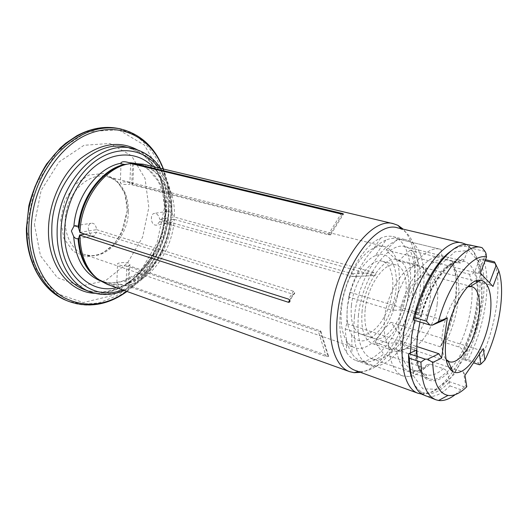 <?xml version="1.0" encoding="UTF-8"?>
<svg xmlns="http://www.w3.org/2000/svg" width="528" height="528" viewBox="0 0 528 528"><rect width="100%" height="100%" fill="white"/><g stroke="black" fill="none" stroke-linecap="round" stroke-linejoin="round"><path stroke-width="0.4" stroke-dasharray="2.64 1.98" d="M131.102 163.581L130.647 163.66L129.868 184.259L328.185 234.736L330.614 234.841L329.967 234.326L342.454 214.144M129.32 163.845L130.647 163.66M132.548 163.931L131.782 184.028L329.967 234.326M132.568 163.475L128.601 162.571M131.782 184.028L132.878 183.77C134.845 183.282 121.763 180.662 120.338 182.695C120.582 184.252 123.757 184.774 129.868 184.259M107.415 284.42C113.546 286.592 119.909 286.994 126.489 285.628L120.536 284.308C118.318 283.853 117.058 283.325 116.767 282.711L124.219 281.008L128.938 282.368L129.023 283.84L127.921 284.869L128.35 285.193C152.328 279.272 172.603 249.249 174.26 219.384L173.699 219.278L171.587 222.268L170.518 222.823C168.894 223.298 167.488 222.691 166.28 221.014C164.921 217.213 165.073 214.124 166.742 211.741L167.482 211.332L171.052 212.329L172.049 213.319L173.824 216.949L159.727 219.265L352.473 273.695L353.714 275.477L352.169 276.481L374.906 275.543C376.22 274.718 376.134 273.794 374.649 272.778L174.379 217.048C175.573 191.651 163.027 168.683 143.233 164.215M174.379 217.048L173.824 216.949M173.699 219.278L159.614 221.635L352.169 276.481M174.26 219.384L374.326 275.53M159.614 221.635L156.922 225.133C153.43 225.502 151.589 223.159 151.391 218.097C151.536 215.688 152.328 214.15 153.773 213.477C156.664 213.041 158.651 214.975 159.727 219.265M126.489 285.628L326.146 356.492L328.607 356.433L327.881 355.78L128.35 285.193M127.921 284.869L128.66 265.591L320.179 330.752L320.892 331.373L318.424 331.399L326.146 356.492M126.06 285.305L126.786 265.987L318.424 331.399M126.786 265.987C120.866 265.789 117.777 265.03 117.526 263.71C118.906 262.159 131.756 261.914 129.756 264.832L128.66 265.591M341.55 307.963C340.19 322.159 341.847 333.089 346.513 340.745C348.757 344.236 351.463 346.533 354.644 347.642C371.488 354.176 395.215 320.707 398.699 288.235C401.009 265.214 396.356 251.341 384.74 246.622C381.48 245.804 377.949 246.246 374.161 247.942C359.601 253.948 344.032 282.038 341.55 307.963M79.695 232.419L96.578 229.64C95.944 224.948 94.109 222.829 91.073 223.278C85.213 225.04 89.74 238.115 94.413 235.805L96.512 232.181L293.185 294.294C294.353 294.393 294.835 293.812 294.637 292.552L293.462 291.278L288.691 299.171M96.578 229.64L293.462 291.278M417.239 356.459C418.79 368.96 422.75 376.398 429.119 378.767C432.564 379.922 436.319 379.427 440.385 377.269L450.14 369.31M451.275 368.023C468.164 348.869 480.421 307.725 476.771 282.454M476.527 280.751C474.679 269.729 470.54 263.254 464.112 261.327C450.391 256.601 427.66 286.473 419.971 321.988M355.199 370.418L359.251 371.369C378.47 373.415 401.9 344.626 412.177 309.791C422.644 275.015 418.79 238.088 401.59 229.284L397.676 227.865M360.558 372.365C383.856 368.148 408.85 326.291 413.992 286.631C417.397 260.278 413.807 241.118 403.227 229.165M116.47 287.681C137.782 283.001 157.034 261.67 164.683 236.049C172.313 210.415 167.871 182.021 152.592 166.439M340.415 312.22C338.758 329.795 340.804 343.213 346.566 352.466C349.213 356.519 352.387 359.198 356.083 360.518C373.058 366.445 396.046 340.547 405.629 307.837C415.51 275.22 410.447 240.959 392.997 236.63C389.182 235.712 385.057 236.221 380.622 238.161C362.868 245.223 343.477 280.091 340.415 312.22M354.42 316.675C352.282 343.688 357.317 359.898 369.541 365.297C386.252 371.125 409.101 344.817 418.796 311.764C428.776 278.791 424.057 244.266 406.877 239.996C388.199 233.363 358.367 274.963 354.42 316.675M358.439 315.203C356.479 339.451 361.007 353.998 372.016 358.842C386.879 363.977 407.306 340.547 415.991 310.926C424.934 281.378 420.664 250.595 405.412 246.754C388.648 240.761 362.01 277.959 358.439 315.203M127.354 210.593L123.644 228.452L114.477 243.87L101.416 254.021L86.764 256.839L73.313 251.434L63.881 238.498L60.667 220.48L64.535 201.194L74.679 184.879L88.796 175.032L103.792 173.488L116.609 180.187L124.912 193.453L127.354 210.593M34.406 224.374L40.471 255.783L57.367 277.675L80.784 286.13L105.659 280.579L127.426 263.063L142.586 237.191L148.843 207.405L145.068 178.576L131.492 155.701L109.923 143.471L84.044 145.273L59.169 161.891L41.131 190.397L34.406 224.374M84.836 234.128L96.512 232.181M479.556 364.782L478.757 363.158C495.416 330.726 502.92 284.863 494.439 261.842M442.616 343.279L440.194 346.777C454.971 319.565 460.865 280.144 452.331 260.911L453.328 267.848C460.343 285.08 455.275 319.13 442.616 343.279L445.612 342.784C457.552 319.625 462.383 287.338 455.908 270.765L469.418 274.237C471.946 274.534 473.814 273.491 475.009 271.115L479.53 259.334L483.272 259.129C492.063 282.044 484.777 327.591 468.079 359.7L478.757 363.158M483.272 259.129L485.509 259.67M469.92 244.801L482.031 247.658M479.893 259.189C489.383 281.358 481.972 327.901 464.812 359.707L464.449 359.872L463.069 351.226C462.528 349.331 461.069 347.899 458.7 346.916L445.612 342.784M451.288 250.866C455.862 247.731 460.145 246.167 464.125 246.16L468.798 246.946L468.877 247.606L464.198 259.71C463.333 261.571 461.894 262.68 459.888 263.036L444.662 259.499C432.023 256.588 412.691 280.289 404.679 310.576L418.711 314.794C426.848 284.163 446.061 260.106 458.462 262.964M418.711 314.794C420.842 315.539 421.483 316.252 420.651 316.932L413.299 319.948M442.035 256.535L441.052 249.434L440.662 249.335C425.654 244.418 401.603 273.517 392.654 310.385L399.927 310.002C408.184 278.025 428.776 252.998 442.035 256.535L444.662 259.499M440.194 346.777L399.366 333.689C414.223 307.527 419.43 269.201 409.985 250.312L452.331 260.911M375.349 255.684C362.914 260.66 349.602 284.605 347.437 306.735C346.243 318.985 347.681 328.376 351.74 334.91C362.116 351.054 384.74 332.719 392.951 304.062C401.768 275.583 392.865 247.85 375.349 255.684L385.829 240.128C390.001 238.385 393.875 237.95 397.459 238.814L441.052 249.434M385.829 240.128C371.435 245.837 355.304 269.999 348.737 297.066L392.654 310.385M348.737 297.066L350.216 292.347L347.246 307.692L346.771 323.657L416.823 346.52M397.874 238.92L386.166 249.922C388.786 253.288 392.918 256.971 398.567 260.971L409.985 250.312M399.366 333.689L390.951 322.304C384.179 328.39 378.886 335.115 375.071 342.481L383.704 353.991L424.776 368.023L427.132 364.61C422.803 368.518 418.592 370.788 414.493 371.428C403.445 372.392 397.208 362.835 395.776 342.771L388.568 343.259C389.367 361.614 394.152 372.524 402.923 375.976L409.761 376.55C414.652 375.738 419.654 372.893 424.776 368.023M346.771 323.657L345.246 328.904C345.827 339.491 348.077 347.747 351.998 353.674C354.532 357.41 357.535 359.898 361.013 361.132C368.108 363.37 375.665 360.987 383.704 353.991M468.079 359.7L464.812 359.707M470.567 244.972L468.798 246.946M455.908 270.765L453.328 267.848M404.679 310.576L399.927 310.002M455.169 394.64L464.521 386.905L465.808 386.311L466.805 386.76M395.776 342.771L400.475 343.358C401.379 358.327 405.458 367.211 412.718 370.003C418.044 371.666 423.845 369.725 430.122 364.195L443.309 368.636C445.698 369.673 447.183 371.131 447.757 373.025L449.929 385.895C440.913 394.891 432.584 398.191 424.934 395.782M449.929 385.895L460.706 389.651M449.024 382.397C438.55 393.202 429.152 396.224 420.829 391.472C417.496 389.294 414.77 385.638 412.658 380.51M400.475 343.358L414.315 347.899C416.374 348.691 417.021 349.463 416.242 350.216M345.246 328.904L388.568 343.259M430.122 364.195L427.132 364.61M467.795 286.75C458.027 288.829 445.243 311.771 442.504 332.944C440.893 345.682 442.101 354.539 446.114 359.515M351.417 305.356C350.17 321.275 353.324 330.865 360.895 334.125C370.729 337.425 384.272 322.502 389.948 303.164C395.782 283.873 392.614 263.98 382.576 261.353C371.164 257.248 353.654 281.272 351.417 305.356M365.165 309.606C363.812 325.69 366.861 335.346 374.306 338.573C383.995 341.821 397.465 326.66 403.201 307.118C409.101 287.615 406.124 267.557 396.238 264.977C385.004 260.905 367.541 285.278 365.165 309.606M362.129 310.702C360.624 328.97 364.082 339.94 372.524 343.609C383.605 347.358 398.95 330.033 405.478 307.791C412.19 285.608 408.83 262.713 397.498 259.783C384.747 255.176 364.815 282.949 362.129 310.702M384.602 317.698C382.912 336.263 386.166 347.351 394.37 350.955L396.165 351.364C409.299 353.635 426.895 326.205 430.043 300.188C432.109 282.454 429.271 271.135 421.535 266.231L419.806 265.591C407.405 261.05 387.565 289.483 384.602 317.698M437.144 304.458C434.392 326.726 419.43 350.189 408.54 348.15L407.194 347.833C400.33 344.81 397.663 335.386 399.201 319.559C401.834 295.627 418.486 271.385 428.828 275.227L430.129 275.702C436.603 279.728 438.94 289.311 437.144 304.458M350.216 292.347L443.632 320.265M464.521 386.905L449.302 381.645M375.071 342.481L463.492 372.055L465.808 386.311M390.951 322.304L478.797 349.84L483.305 348.605M463.492 372.055L464.957 375.342M464.449 359.872L473.543 362.828M479.431 354.248L478.797 349.84M485.12 260.7L479.53 259.334M398.567 260.971L475.57 281.101M477.939 281.714L488.862 284.572L489.535 282.797M386.166 249.922L478.309 273.412L480.394 273.062M488.862 284.572L492.967 286.46M468.877 247.606L485.021 251.427M485.978 253.367L478.309 273.412M328.185 234.736L341.015 213.959M171.052 212.329C170.848 188.925 158.578 168.571 140.131 164.452L133.518 163.607M166.742 211.741C166.69 188.186 154.334 167.581 135.709 163.429L135.214 163.317M172.049 213.319C172.227 186.377 156.143 163.594 133.789 163.634L140.131 164.452L135.709 163.429L142.481 165.845L148.744 169.877L158.037 181.031C162.71 190.813 165.178 201.868 165.449 214.203C164.38 226.73 161.192 238.755 155.899 250.272C149.239 261.208 142.052 269.551 134.343 275.293L122.159 281.246L116.048 282.592C110.616 283.16 105.501 282.619 100.69 280.962C105.851 282.823 111.21 283.411 116.767 282.711M352.473 273.695L374.649 272.778M128.938 282.368C150.091 275.233 167.607 249.447 170.518 222.823M124.219 281.008C145.741 274.111 163.588 247.936 166.28 221.014M129.169 283.048C150.863 276.104 168.887 249.526 171.587 222.268M320.179 330.752L327.881 355.78M128.403 211.576C128.126 237.646 104.155 261.98 84.242 254.45C69.313 249.579 61.043 227.746 67.32 207.035C73.405 186.265 92.268 172.524 107.435 176.616C121.387 181.487 128.377 193.142 128.403 211.576M410.408 352.948L413.708 376.22L422.869 388.806L435.857 389.261L450.265 378.431L463.802 358.69C471.768 342.144 477.536 324.575 481.1 305.989L482.42 280.566L478.137 260.891L468.56 250.457L454.912 251.79L439.402 265.584L424.967 289.951L414.592 320.344M421.628 394.066C439.507 395.472 462.35 364.571 473.161 327.961C484.15 291.403 481.945 253.037 466.211 244.431M95.146 276.718L98.096 279.008C105.395 283.932 113.362 285.833 122.008 284.704M96.512 277.959L104.953 282.526C109.956 284.335 115.15 284.929 120.536 284.308M100.214 280.784L104.953 282.526L98.096 279.008L99.587 280.355M122.489 289.852C164.782 275.893 186.575 202.752 158.822 167.924M89.918 291.74C98.558 294.32 107.422 294.703 116.51 292.901C125.492 289.918 133.947 285.113 141.893 278.5C153.377 267.194 161.819 253.301 167.231 236.801C171.732 220.037 172.267 203.788 168.848 188.041C165.818 178.16 161.37 169.508 155.489 162.096C148.87 155.615 141.233 151.087 132.594 148.513M84.711 289.74C93.357 292.327 102.227 292.736 111.322 290.961C120.305 288.011 128.759 283.252 136.699 276.685C148.17 265.465 156.598 251.651 161.984 235.244C166.459 218.566 166.967 202.389 163.508 186.714C160.459 176.873 155.984 168.26 150.084 160.875C143.444 154.42 135.795 149.906 127.142 147.332L138.97 151.945C146.19 156.862 152.275 163.482 157.238 171.805C165.99 189.592 167.29 212.975 161.119 234.986C154.235 256.786 140.349 275.642 123.295 285.734C110.293 292.406 96.829 293.773 84.711 289.74M126.806 291.403C151.087 274.039 167.673 240.986 169.178 208.652C169.871 194.456 167.904 181.229 163.277 168.98M137.57 149.919C156.248 160.486 166.63 185.315 165.211 211.444C163.911 253.869 129.921 295.918 94.849 293.291M66.607 300.551C77.372 303.963 88.394 304.649 99.68 302.61L116.002 296.168C126.397 289.687 135.749 281.358 144.058 271.181C151.595 260.185 157.568 248.2 161.971 235.237C165.383 221.978 166.94 208.679 166.65 195.353C165.264 182.285 161.997 170.194 156.849 159.086C150.665 148.817 142.89 140.54 133.538 134.237L117.909 128.383M119.856 128.766C151.483 134.845 170.927 170.419 168.61 208.157C167.33 265.406 114.246 320.351 68.455 301.297M26.598 228.235L34.175 266.587L54.925 292.882L83.318 302.557L113.137 295.35L139.016 274.032L157.007 242.999L164.538 207.405L160.301 172.821L144.388 145.088L118.701 129.868L87.437 131.584L57.024 151.582L34.822 186.49L26.598 228.235M293.185 294.294L289.72 300.089M475.009 271.115C482.071 289.179 476.395 325.538 463.069 351.226M420.413 317.044C429.165 282.704 450.8 255.644 464.198 259.71M469.418 274.237C475.636 290.908 470.626 323.479 458.7 346.916M447.757 373.025C432.049 388.925 416.229 380.028 415.958 350.381M443.309 368.636C437.092 374.273 431.369 376.279 426.142 374.656C419.027 371.91 415.081 362.993 414.315 347.899M330.614 234.841L343.477 214.084M121.004 163.442L120.338 182.695M133.67 163.515L132.884 183.777M133.492 163.482L134.455 163.337M352.757 276.514L374.913 275.57M167.482 211.332L153.773 213.47M170.584 222.796L156.922 225.133M320.918 331.366L328.634 356.426M129.023 283.84L129.756 264.832M116.879 282.421L117.526 263.71M384.74 246.622L107.435 176.616C111.428 177.599 115.078 179.784 118.378 183.17L123.4 190.588C126.067 196.541 127.36 203.227 127.288 210.652L121.004 234.155L113.487 244.768L111.547 246.708L103.132 252.668C96.829 254.806 95.997 257.024 84.242 254.45L354.644 347.642M401.59 229.284L400.996 228.644M359.251 371.369L358.406 371.58M421.489 393.967L431.666 392.126L439.877 388.139L453.994 374.464L472.58 339.53L482.222 298.525L479.959 264.02L474.408 252.674C469.029 246.107 468.838 246.457 466.046 244.438M124.252 290.486C165.548 274.204 186.292 204.58 160.637 168.353M126.977 291.469L135.287 284.552C139.253 280.632 140.956 279.107 146.843 271.524C160.241 252.872 167.699 231.904 169.217 208.619C169.917 194.502 167.996 181.309 163.462 169.026M346.513 340.745L346.566 352.466M374.161 247.942L380.622 238.161M356.083 360.518L369.541 365.297M392.997 236.63L406.877 239.996M372.016 358.842L429.119 378.767M405.412 246.754L464.112 261.327M78.104 238.59L94.413 235.805M75.755 225.667L91.073 223.271M294.664 292.545L289.931 300.485M397.459 238.814L440.662 249.335M351.74 334.91L351.998 353.674M464.125 246.16L466.666 244.424M420.651 316.932C426.591 295.931 434.834 279.899 445.375 268.838C451.235 263.116 456.812 261.4 456.766 261.703L459.004 261.703L459.888 263.063M409.761 376.55L414.493 371.428L413.398 371.217C412.474 370.762 412.243 370.359 412.718 370.003L426.142 374.656C426.677 375.613 426.314 375.949 425.047 375.665L422.288 373.494C418.598 368.689 416.585 360.934 416.249 350.222M361.013 361.132L402.923 375.976M420.829 391.472L422.004 394.317M360.895 334.125L374.306 338.573M382.576 261.353L396.238 264.977M372.524 343.609L394.37 350.955M397.498 259.783L419.806 265.591M430.129 275.702L421.535 266.231M408.54 348.15L396.165 351.364M407.194 347.833L446.378 360.769M448.246 361.383L449.374 361.759M428.828 275.227L468.699 285.846M470.6 286.354L471.755 286.658"/><path stroke-width="0.79" d="M135.214 163.317L128.601 162.571C124.733 161.377 122.206 161.436 121.031 162.763L120.905 163.291C121.209 163.838 122.522 164.221 124.839 164.432L129.32 163.845M403.227 229.165L397.927 225.324L393.73 223.793L143.233 164.215L133.03 163.403L342.791 213.596L343.477 214.084L341.015 213.959L131.102 163.581C106.168 165.594 80.672 198.799 79.992 232.584L78.302 227L74.705 225.839L73.894 226.288L71.372 231L73.682 236.544C75.115 238.392 76.567 239.085 78.052 238.616L78.738 238.088L79.636 235L84.836 234.128M133.03 163.403L132.548 163.931M450.14 369.31L451.275 368.023M476.771 282.454L476.527 280.751M419.971 321.988L417.8 333.967C416.711 342.269 416.519 349.767 417.239 356.459M466.211 244.431L462.726 243.118L397.676 227.865C376.042 220.321 341.642 267.551 337.425 315.143C334.231 343.867 342.104 366.056 355.199 370.418L417.985 393.254L421.628 394.066M393.73 223.793C371.118 215.899 335.214 264.858 330.937 314.312C327.69 344.117 335.993 367.112 349.668 371.666L354.017 372.682L360.558 372.365M79.636 235L79.933 235.171C80.381 256.014 86.929 271.075 99.587 280.355L107.415 284.42L349.668 371.666M152.592 166.439C138.943 152.579 117.15 150.744 98.03 164.043C78.943 177.296 65.023 204.983 64.601 231.416C63.459 269.082 89.773 294.479 116.47 287.681M79.992 232.584L288.691 299.171L289.905 300.491C290.11 301.785 289.615 302.379 288.407 302.273L79.933 235.171M446.16 337.3C443.949 355.806 446.219 367.277 452.958 371.719C463.003 377.249 479.114 357.344 486.565 331.954C494.228 306.629 491.641 281.153 480.209 280.282C468.468 278.164 449.876 308.425 446.16 337.3M492.967 286.46L480.394 273.062L486.545 256.971C472.177 253.018 448.661 283.081 438.418 321.664L447.335 317.83L441.606 358.083L432.716 362.505C433.541 382.49 438.643 393.459 448.021 395.413C453.836 396.211 460.099 393.327 466.805 386.76L464.957 375.342L483.305 348.605L484.895 360.07C499.165 331.221 505.685 291.515 498.868 270.91L492.967 286.46M485.509 259.67L494.439 261.842L498.868 270.91M484.895 360.07L480.856 364.148L479.556 364.782L473.543 362.828M486.545 256.971L485.978 253.367L485.021 251.427L482.031 247.658L481.397 247.493C465.043 242.088 437.58 276.91 426.499 321.196L429.871 325.017L432.373 325.116L438.418 321.664M451.288 250.866C436.564 260.687 420.427 289.06 413.16 319.328L414.737 317.618C424.954 276.771 449.909 243.217 466.666 244.424L481.397 247.493M414.737 317.618L426.499 321.196M413.16 319.328L413.299 319.948L429.871 325.017M432.716 362.505L427.673 359.205L425.198 359.119L420.941 362.142C421.535 383.48 426.558 396.04 436.016 399.815L438.57 400.468C443.738 401.155 449.275 399.214 455.169 394.64M436.016 399.815L422.004 394.317C414.157 388.997 409.952 376.972 409.385 358.235L420.941 362.142M412.658 380.51C409.933 373.758 408.56 365.079 408.54 354.473L408.87 353.661L416.242 350.216M409.385 358.235L408.54 354.473M446.114 359.515L449.374 361.759C457.769 364.564 470.217 348.731 476.078 328.832C482.064 308.972 480.315 288.902 471.755 286.658L467.795 286.75M447.335 317.83L443.632 320.265L432.373 325.116M416.823 346.52L438.907 353.734L441.606 358.083M408.87 353.661L425.198 359.119M427.673 359.205L438.907 353.734M480.856 364.148L479.431 354.248M495.323 263.188L485.12 260.7M475.57 281.101L477.939 281.714M489.535 282.797L496.261 265.082M124.839 164.432C102.524 168.557 80.771 196.918 78.302 227M120.905 163.291C98.248 167.092 76.078 195.888 73.894 226.288M126.383 164.333C103.567 168.109 81.127 197.366 78.956 228.169M342.454 214.144L342.791 213.596M414.592 320.344L411.55 336.692L410.408 352.948M466.046 244.438L462.726 243.118C442.9 235.792 408.929 286.361 403.286 336.336C399.28 366.498 405.907 389.301 417.985 393.254L421.489 393.967M78.738 238.088C79.787 255.064 85.252 267.94 95.146 276.718M78.052 238.616C79.418 256.469 85.569 269.584 96.512 277.959M73.682 236.544C75.629 259.321 84.48 274.065 100.214 280.784M158.822 167.924C145.51 150.031 121.658 144.916 99.785 158.156C77.939 171.296 61.36 202.29 60.951 232.003C59.631 275.537 92.492 302.24 122.489 289.852M89.918 291.74L84.711 289.74C65.347 282.691 51.242 258.799 51.81 230.05C51.242 181.889 94.057 137.828 127.142 147.332L132.594 148.513C99.554 138.996 56.648 183.368 57.13 231.805C56.509 260.713 70.58 284.704 89.918 291.74C101.224 295.792 112.669 295.376 124.252 290.486M163.277 168.98C151.734 138.415 121.48 121.262 89.753 133.511C58.054 145.451 31.31 188.133 31.251 229.805C31.093 260.311 44.385 286.268 63.776 297.488C84.751 308.062 105.765 306.029 126.806 291.403M94.849 293.291C69.386 292.486 47.685 265.459 48.477 229.654C48.794 203.009 61.439 174.946 79.952 159.08C100.148 143.345 119.354 140.29 137.57 149.919M119.856 128.766L117.909 128.383C96.677 124.674 76.256 132.594 56.648 152.15C38.557 171.541 27.034 201.016 26.862 228.868C26.466 263.254 43.534 291.694 66.607 300.551L68.455 301.297C45.388 292.439 28.327 263.96 28.75 229.508C28.941 201.597 40.478 172.049 58.588 152.612C78.21 133.01 98.63 125.063 119.856 128.766C140.626 133.901 155.159 147.319 163.462 169.026M289.72 300.089L288.407 302.273M121.031 162.769L121.004 163.442M400.996 228.644L397.927 225.324M358.406 371.58L354.017 372.682M160.637 168.353C153.622 157.918 144.276 151.305 132.594 148.513M68.455 301.297C88.645 308.365 108.148 305.092 126.977 291.469M66.607 300.551C42.959 291.39 25.978 262.64 26.4 228.38L28.849 205.781C32.71 190.72 38.636 176.781 46.636 163.964L60.357 147.906L65.683 143.279L76.93 135.709C90.816 128.291 104.471 125.849 117.909 128.383M74.732 225.826L75.755 225.667M448.021 395.413L438.57 400.468M448.173 361.218L452.958 371.719M470.448 286.447L480.209 280.282M446.378 360.769L448.246 361.383M468.699 285.846L470.6 286.354"/></g></svg>
